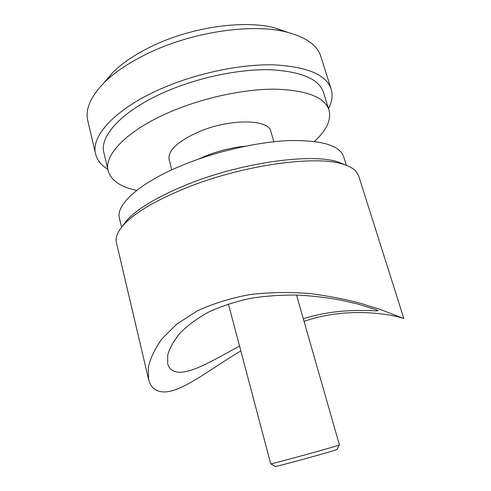 <?xml version="1.0" encoding="UTF-8"?>
<svg xmlns="http://www.w3.org/2000/svg" width="491" height="491" viewBox="0 0 491 491"><rect width="100%" height="100%" fill="white"/><g stroke="black" fill="none" stroke-linecap="round" stroke-linejoin="round"><path stroke-width="0.74" d="M122.093 226.646L126.672 220.508C137.707 208.368 158.262 196.21 188.335 184.045C242.695 162.165 312.81 152.922 338.545 162.147L345.621 165.08M304.052 321.366C353.845 303.984 402.123 317.407 403.854 318.536L358.639 175.803L355.987 171.322C353.44 168.505 349.31 166.197 343.596 164.405C317.229 154.935 244.137 164.651 187.488 187.384C156.169 200.015 134.835 212.566 123.486 225.031C117.558 231.758 115.201 237.589 116.41 242.523L148.497 379.107M239.547 346.112C215.218 359.136 193.687 372.417 179.651 372.27C173.108 372.08 169.113 369.195 167.658 363.622L167.719 355.061C169.567 348.34 173.581 341.122 179.767 333.414C187.181 325.785 196.854 318.641 208.779 311.981C221.76 306.003 236.146 301.37 251.944 298.08C268.08 295.729 284.019 294.753 299.749 295.152C315.044 296.183 328.97 297.896 341.521 300.289L357.558 303.972L376.21 309.692L378.058 310.699C377.763 311.822 342.442 306.378 303.297 318.727M403.854 318.536L380.5 309.545L360.983 303.432C345.756 299.32 328.774 296.03 310.024 293.575C290.746 291.967 271.087 292.243 251.048 294.397C231.476 297.865 213.591 303.346 197.388 310.84L176.926 323.974L162.03 338.698C154.806 348.849 150.228 358.498 148.288 367.649L148.564 379.39C150.663 387.847 156.113 392.039 164.908 391.971C183.671 390.965 210.657 368.864 240.817 350.912M205.717 155.954L198.548 159.096L205.717 155.954C218.876 150.768 232.09 147.515 245.365 146.201C232.09 147.515 218.876 150.768 205.717 155.954M346.37 165.35L343.614 156.574C339.84 145.575 322.2 140.236 290.709 140.543C259.807 141.555 218.513 150.7 184.837 164.252C140.088 182.087 115.373 204.796 119.466 218.311L121.596 227.265M287.677 32.326L274.095 27.699C244.279 20.002 193.681 26.796 155.058 44.749C137.425 52.905 123.468 61.995 113.194 72.017L103.889 82.948M328.522 108.499C332.1 101.674 332.984 95.217 331.18 89.129L320.838 56.496C317.358 45.252 305.875 37.089 286.376 32.007C253.307 23.47 195.719 31.252 151.958 51.518C131.987 60.718 116.281 70.882 104.847 82.003C90.7 96.359 85.017 109.254 87.785 120.688L95.61 154.014C97.175 160.17 101.244 165.258 107.811 169.291M331.18 89.129C326.3 74.681 307.028 66.586 273.346 64.855C240.326 64.094 196.713 73.196 161.637 88.533C115.182 108.64 90.522 136.277 95.61 154.014M339.318 445.006L336.943 449.4L335.997 449.842C328.804 452.481 271.179 468.168 275.138 466.425L270.842 463.866M228.383 303.941L270.719 463.86C268.362 465.038 330.793 447.958 338.348 445.355L339.428 444.938L296.515 295.03M171.782 169.868L169.094 159.446C167.793 150.479 177.816 141.224 199.162 131.674C230.101 118.429 268.915 119.104 270.842 131.422L273.868 141.746M136.78 190.367C120.633 187.04 111.095 180.528 108.18 170.825C103.564 155.027 127.255 130.029 171.003 111.58C203.931 97.549 244.61 88.932 275.371 89.166C306.765 90.24 324.637 97.187 328.995 110.002C331.45 119.829 326.601 130.305 314.43 141.433M108.18 170.825L103.902 152.824C99.09 136.179 122.4 110.34 165.774 91.664C198.419 77.461 238.865 69.035 269.565 69.734C300.922 71.312 318.88 78.855 323.452 92.351L328.995 110.002M126.672 220.508L123.486 225.031M338.545 162.147L343.596 164.405M113.194 72.017L104.847 82.003M274.095 27.699L286.376 32.007"/></g></svg>
